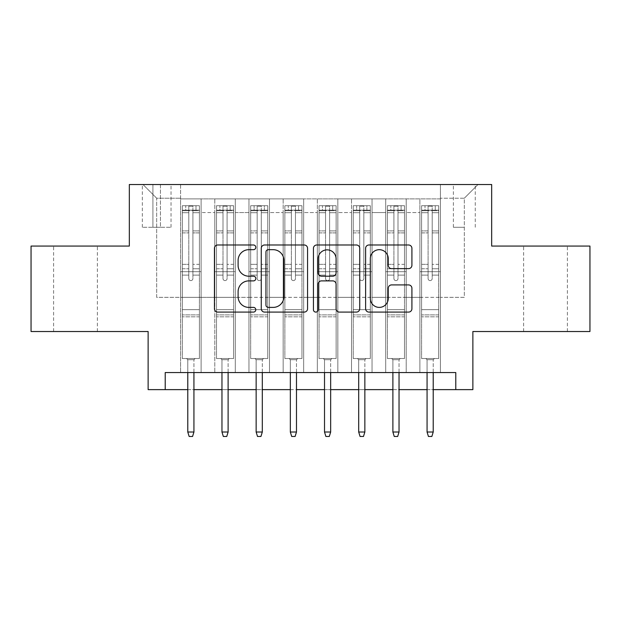 <?xml version="1.0" encoding="UTF-8"?>
<svg xmlns="http://www.w3.org/2000/svg" width="621" height="621" viewBox="0 0 621 621"><rect width="100%" height="100%" fill="white"/><g stroke="black" fill="none" stroke-linecap="round" stroke-linejoin="round"><path stroke-width="0.47" stroke-dasharray="3.1 2.33" d="M255.805 247.337A2.352 2.352 0 0 0 253.461 244.985L217.808 244.985A3.353 3.353 0 0 0 214.455 248.338L214.455 308.738A3.353 3.353 0 0 0 217.808 312.091L253.461 312.091A2.352 2.352 0 0 0 255.805 309.739A2.352 2.352 0 0 0 253.461 307.395L248.842 307.395A10.736 10.736 0 0 1 238.107 296.659L238.107 291.622A10.736 10.736 0 0 1 248.842 280.886L253.461 280.886A2.352 2.352 0 0 0 255.805 278.542A2.352 2.352 0 0 0 253.461 276.19L248.842 276.19A10.736 10.736 0 0 1 238.107 265.454L238.107 260.416A10.736 10.736 0 0 1 248.842 249.681L253.461 249.681A2.352 2.352 0 0 0 255.805 247.337M545.51 246.063L567.392 246.063L545.51 246.063M545.51 331.521L567.392 331.521L545.51 331.521M75.49 246.063L53.608 246.063L75.49 246.063M75.49 331.521L53.608 331.521L75.49 331.521M464.329 184.53L453.384 184.53L464.329 184.53M464.329 227.263L453.384 227.263L464.329 227.263M589.95 246.063L589.95 331.521L472.868 331.521L472.868 389.631L148.132 389.631L148.132 331.521L31.05 331.521L31.05 246.063L129.331 246.063L129.331 184.53L491.669 184.53L491.669 246.063L589.95 246.063M440.398 372.546L440.398 198.891L180.602 198.891L180.602 372.546L201.111 372.546L180.602 372.546L201.111 372.546L180.602 372.546L180.602 198.891L201.111 198.891L201.111 372.546L201.111 198.891L201.111 297.343L214.788 297.343L201.111 297.343L201.111 198.891L180.602 198.891L440.398 198.891L440.398 372.546L419.889 372.546L419.889 198.891L385.703 198.891L385.703 372.546L385.703 198.891L406.212 198.891L406.212 372.546L406.212 198.891L406.212 297.343L406.212 198.891L419.889 198.891L419.889 372.546L440.398 372.546L419.889 372.546L440.398 372.546L440.398 198.208L440.398 297.343L464.329 297.343L464.329 198.208L440.398 198.208L464.329 198.208L464.329 297.343L440.398 297.343L440.398 271.703L440.398 372.546M385.703 372.546L406.212 372.546L385.703 372.546L406.212 372.546L385.703 372.546L385.703 271.703L385.703 297.343L372.033 297.343L372.033 212.561L372.033 297.343L385.703 297.343L385.703 212.561L385.703 297.343L419.889 297.343L406.212 297.343L406.212 271.703L406.212 297.343L385.703 297.343L385.703 271.703L406.212 271.703L406.212 372.546L406.212 271.703L385.703 271.703L385.703 372.546M372.033 372.546L372.033 198.891L351.517 198.891L351.517 372.546L351.517 198.891L372.033 198.891L372.033 372.546L351.517 372.546L372.033 372.546L351.517 372.546L372.033 372.546L372.033 271.703L372.033 372.546M337.847 372.546L337.847 198.891L317.339 198.891L317.339 372.546L317.339 198.891L337.847 198.891L337.847 372.546L317.339 372.546L337.847 372.546L317.339 372.546L337.847 372.546L337.847 212.561L337.847 297.343L351.517 297.343L337.847 297.343L337.847 271.703L337.847 372.546M303.661 372.546L303.661 198.891L283.153 198.891L283.153 372.546L283.153 198.891L303.661 198.891L303.661 372.546L283.153 372.546L303.661 372.546L283.153 372.546L303.661 372.546L303.661 212.561L303.661 297.343L317.339 297.343L303.661 297.343L303.661 271.703L303.661 372.546M269.483 372.546L269.483 198.891L248.967 198.891L248.967 372.546L248.967 198.891L269.483 198.891L269.483 372.546L248.967 372.546L269.483 372.546L248.967 372.546L269.483 372.546L269.483 212.561L269.483 297.343L283.153 297.343L269.483 297.343L269.483 271.703L269.483 372.546M235.297 372.546L235.297 198.891L214.788 198.891L214.788 372.546L214.788 198.891L235.297 198.891L235.297 372.546L214.788 372.546L235.297 372.546L214.788 372.546L235.297 372.546L235.297 271.703L235.297 372.546M419.889 212.561L419.889 297.343L419.889 198.891L419.889 212.561L406.212 212.561L419.889 212.561M351.517 212.561L351.517 297.343L351.517 198.891L337.847 198.891L337.847 212.561L337.847 198.891L351.517 198.891L351.517 212.561L337.847 212.561L351.517 212.561M317.339 212.561L317.339 297.343L317.339 198.891L303.661 198.891L303.661 212.561L303.661 198.891L317.339 198.891L317.339 212.561L303.661 212.561L317.339 212.561M283.153 212.561L283.153 297.343L283.153 198.891L269.483 198.891L269.483 212.561L269.483 198.891L283.153 198.891L283.153 212.561L269.483 212.561L283.153 212.561M235.297 212.561L235.297 297.343L235.297 198.891L235.297 212.561L248.967 212.561L248.967 297.343L235.297 297.343L248.967 297.343L248.967 198.891L235.297 198.891L248.967 198.891L248.967 212.561L235.297 212.561M165.217 389.631L165.217 372.546L165.217 389.631L165.217 372.546L455.783 372.546L165.217 372.546L455.783 372.546L455.783 389.631M152.913 184.53L142.318 184.53L152.913 184.53L152.913 227.263L142.318 227.263L160.435 227.263L152.913 227.263L152.913 184.53M160.435 184.53L171.031 184.53L160.435 184.53L160.435 227.263L171.031 227.263L160.435 227.263L160.435 184.53M440.398 184.53L180.602 184.53L477.999 184.53L440.398 184.53L440.398 198.891L440.398 184.53M180.602 184.53L143.001 184.53L180.602 184.53L180.602 297.343L156.671 297.343L156.671 198.208L180.602 198.208L156.671 198.208L143.001 184.53L156.671 198.208L156.671 297.343L180.602 297.343L180.602 184.53M214.788 212.561L214.788 297.343L214.788 198.891L201.111 198.891L214.788 198.891L214.788 212.561L201.111 212.561L214.788 212.561M385.703 198.891L372.033 198.891L372.033 212.561L372.033 198.891L385.703 198.891L385.703 212.561L385.703 198.891M187.783 389.631L193.931 389.631M221.961 389.631L228.117 389.631M256.147 389.631L262.303 389.631M290.333 389.631L296.481 389.631M324.519 389.631L330.667 389.631M358.697 389.631L364.853 389.631M392.883 389.631L399.039 389.631M427.069 389.631L433.217 389.631M351.517 297.343L372.033 297.343L351.517 297.343L351.517 271.703L351.517 297.343M317.339 297.343L337.847 297.343L317.339 297.343L317.339 271.703L317.339 297.343M283.153 297.343L303.661 297.343L283.153 297.343L283.153 271.703L283.153 297.343M248.967 297.343L269.483 297.343L248.967 297.343L248.967 271.703L248.967 297.343M214.788 297.343L235.297 297.343L235.297 271.703L235.297 297.343L214.788 297.343L214.788 271.703L235.297 271.703L214.788 271.703L214.788 372.546L214.788 297.343M180.602 297.343L201.111 297.343L201.111 271.703L201.111 372.546L201.111 271.703L201.111 297.343L180.602 297.343L180.602 271.703L201.111 271.703L180.602 271.703L180.602 372.546L180.602 297.343M419.889 297.343L440.398 297.343L419.889 297.343L419.889 271.703L419.889 297.343M180.602 271.703L201.111 271.703L180.602 271.703M214.788 271.703L235.297 271.703L214.788 271.703M248.967 271.703L269.483 271.703L248.967 271.703L248.967 372.546L248.967 271.703L269.483 271.703L248.967 271.703M283.153 271.703L303.661 271.703L283.153 271.703L283.153 372.546L283.153 271.703L303.661 271.703L283.153 271.703M317.339 271.703L337.847 271.703L317.339 271.703L317.339 372.546L317.339 271.703L337.847 271.703L317.339 271.703M351.517 271.703L372.033 271.703L351.517 271.703L351.517 372.546L351.517 271.703L372.033 271.703L351.517 271.703M385.703 271.703L406.212 271.703L385.703 271.703M419.889 271.703L440.398 271.703L419.889 271.703L419.889 372.546L419.889 271.703L440.398 271.703L419.889 271.703M477.999 184.53L464.329 198.208L477.999 184.53M307.566 308.738L307.566 248.338A3.353 3.353 0 0 0 304.212 244.985L264.616 244.985A3.353 3.353 0 0 0 261.262 248.338L261.262 308.738A3.353 3.353 0 0 0 264.616 312.091L304.212 312.091A3.353 3.353 0 0 0 307.566 308.738M268.303 249.681A2.352 2.352 0 0 0 265.959 252.033L265.959 305.043A2.352 2.352 0 0 0 268.303 307.395L273.17 307.395A10.736 10.736 0 0 0 283.906 296.659L283.906 260.416A10.736 10.736 0 0 0 273.17 249.681L268.303 249.681M316.788 244.985L356.384 244.985A3.353 3.353 0 0 1 359.738 248.338L359.738 308.738A3.353 3.353 0 0 1 356.384 312.091L339.439 312.091A3.353 3.353 0 0 1 336.085 308.738L336.085 284.239A3.353 3.353 0 0 0 332.732 280.886L321.492 280.886A3.353 3.353 0 0 0 318.131 284.239L318.131 309.739A2.352 2.352 0 0 1 315.786 312.091A2.352 2.352 0 0 1 313.434 309.739L313.434 248.338A3.353 3.353 0 0 1 316.788 244.985M336.085 258.825A8.973 8.973 0 0 0 327.112 249.852A8.973 8.973 0 0 0 318.131 258.825L318.131 272.836A3.353 3.353 0 0 0 321.492 276.19L332.732 276.19A3.353 3.353 0 0 0 336.085 272.836L336.085 258.825M391.618 268.637L408.556 268.637A3.353 3.353 0 0 0 411.917 265.283L411.917 248.338A3.353 3.353 0 0 0 408.556 244.985L368.967 244.985A3.353 3.353 0 0 0 365.614 248.338L365.614 308.738A3.353 3.353 0 0 0 368.967 312.091L408.556 312.091A3.353 3.353 0 0 0 411.917 308.738L411.917 288.268A3.353 3.353 0 0 0 408.556 284.915L391.618 284.915A3.353 3.353 0 0 0 388.257 288.268L388.257 298.422A8.973 8.973 0 0 1 379.284 307.395A8.973 8.973 0 0 1 370.31 298.422L370.31 258.654A8.973 8.973 0 0 1 379.284 249.681A8.973 8.973 0 0 1 388.257 258.654L388.257 265.283A3.353 3.353 0 0 0 391.618 268.637M188.807 278.542A2.049 2.049 0 0 0 190.857 280.591A2.049 2.049 0 0 1 188.807 278.542L188.807 275.111L188.807 278.542A2.049 2.049 0 0 0 190.857 280.591A2.049 2.049 0 0 0 192.906 278.542A2.049 2.049 0 0 1 190.857 280.591A2.049 2.049 0 0 0 192.906 278.542L192.906 275.111L192.906 278.542A2.049 2.049 0 0 1 190.857 280.591A2.049 2.049 0 0 1 188.807 278.542L188.807 268.792L188.807 278.542M182.31 205.73L182.31 358.527L182.31 309.646L182.31 358.527L186.587 358.527L182.31 358.527L186.587 358.527L182.31 358.527L182.31 275.111L182.31 309.646L199.403 309.646L199.403 358.527L186.587 358.527L195.134 358.527L186.587 358.527L195.134 358.527L193.931 359.722L187.783 359.722L193.931 359.722L187.783 359.722L186.587 358.527L187.783 359.722L186.587 358.527L187.783 359.722L193.931 359.722L195.134 358.527L193.931 359.722L195.134 358.527L199.403 358.527L195.134 358.527L199.403 358.527L199.403 316.826L182.31 316.826L199.403 316.826L199.403 309.646L182.31 309.646L182.31 275.111L188.807 275.111L188.807 264.344L188.807 275.111L182.31 275.111L188.807 275.111L182.31 275.111L182.31 264.344L182.31 275.111L182.31 268.792L188.807 268.792L188.807 230.896L188.807 268.792L182.31 268.792L182.31 230.896L188.807 230.896L188.807 210.721L188.807 230.896L182.31 230.896L182.31 210.721L188.807 210.721L188.807 206.149L188.807 210.721L182.31 210.721L182.31 205.73L182.31 264.344L188.807 264.344L188.807 211.07C190.173 209.882 191.54 209.882 192.906 211.07L192.906 275.111L192.906 206.149L188.807 206.149L192.906 206.149L192.906 211.07C191.547 209.882 190.181 209.882 188.807 211.07L188.807 264.344L182.31 264.344L182.31 232.891L188.807 232.891L182.31 232.891L182.31 212.716L188.807 212.716L182.31 212.716L182.31 210.177L199.403 210.177L199.403 358.527L199.403 275.111L192.906 275.111L192.906 268.792L192.906 275.111L199.403 275.111L192.906 275.111L199.403 275.111L199.403 264.344L192.906 264.344L199.403 264.344L199.403 232.891L192.906 232.891L199.403 232.891L199.403 212.716L192.906 212.716L199.403 212.716L199.403 205.73L199.403 268.792L192.906 268.792L192.906 210.721L192.906 268.792L199.403 268.792L199.403 230.896L192.906 230.896L199.403 230.896L199.403 210.721L192.906 210.721L199.403 210.721L199.403 205.73L182.31 205.73L199.318 205.73L182.395 205.73L195.988 205.73L195.988 210.17L185.733 210.17L185.733 205.73L185.733 210.17L199.318 210.17L182.31 210.177L182.31 205.73M193.931 372.546L193.931 432.022L193.931 359.722L193.931 432.022L187.783 432.022L187.783 359.722L187.783 432.022L193.931 432.022L192.564 436.47L189.149 436.47L192.564 436.47L193.931 432.022L192.564 436.47L189.149 436.47L187.783 432.022L187.783 372.546M189.149 436.47L187.783 432.022L189.149 436.47M199.403 205.73L199.403 210.177L195.988 210.17L195.988 205.73L199.403 205.73M193.931 432.022L187.783 432.022M222.993 278.542A2.049 2.049 0 0 0 225.043 280.591A2.049 2.049 0 0 1 222.993 278.542L222.993 275.111L222.993 278.542A2.049 2.049 0 0 0 225.043 280.591A2.049 2.049 0 0 0 227.092 278.542A2.049 2.049 0 0 1 225.043 280.591A2.049 2.049 0 0 0 227.092 278.542L227.092 275.111L227.092 278.542A2.049 2.049 0 0 1 225.043 280.591A2.049 2.049 0 0 1 222.993 278.542L222.993 268.792L222.993 278.542M216.496 205.73L216.496 358.527L216.496 309.646L216.496 358.527L220.765 358.527L216.496 358.527L220.765 358.527L216.496 358.527L216.496 275.111L216.496 309.646L233.589 309.646L233.589 358.527L220.765 358.527L229.312 358.527L220.765 358.527L229.312 358.527L228.117 359.722L221.961 359.722L228.117 359.722L221.961 359.722L220.765 358.527L221.961 359.722L220.765 358.527L221.961 359.722L228.117 359.722L229.312 358.527L228.117 359.722L229.312 358.527L233.589 358.527L229.312 358.527L233.589 358.527L233.589 316.826L216.496 316.826L233.589 316.826L233.589 309.646L216.496 309.646L216.496 275.111L222.993 275.111L222.993 264.344L222.993 275.111L216.496 275.111L222.993 275.111L216.496 275.111L216.496 264.344L216.496 275.111L216.496 268.792L222.993 268.792L222.993 230.896L222.993 268.792L216.496 268.792L216.496 230.896L222.993 230.896L222.993 210.721L222.993 230.896L216.496 230.896L216.496 210.721L222.993 210.721L222.993 206.149L222.993 210.721L216.496 210.721L216.496 205.73L216.496 264.344L222.993 264.344L222.993 211.07C224.352 209.882 225.718 209.882 227.092 211.07L227.092 275.111L227.092 206.149L222.993 206.149L227.092 206.149L227.092 211.07C225.726 209.882 224.36 209.882 222.993 211.07L222.993 264.344L216.496 264.344L216.496 232.891L222.993 232.891L216.496 232.891L216.496 212.716L222.993 212.716L216.496 212.716L216.496 210.177L233.589 210.177L233.589 358.527L233.589 275.111L227.092 275.111L227.092 268.792L227.092 275.111L233.589 275.111L227.092 275.111L233.589 275.111L233.589 264.344L227.092 264.344L233.589 264.344L233.589 232.891L227.092 232.891L233.589 232.891L233.589 212.716L227.092 212.716L233.589 212.716L233.589 205.73L233.589 268.792L227.092 268.792L227.092 210.721L227.092 268.792L233.589 268.792L233.589 230.896L227.092 230.896L233.589 230.896L233.589 210.721L227.092 210.721L233.589 210.721L233.589 205.73L216.496 205.73L233.504 205.73L216.582 205.73L230.166 205.73L230.166 210.17L219.912 210.17L219.912 205.73L219.912 210.17L233.504 210.17L216.496 210.177L216.496 205.73M228.117 372.546L228.117 432.022L228.117 359.722L228.117 432.022L221.961 432.022L221.961 359.722L221.961 432.022L228.117 432.022L226.75 436.47L223.335 436.47L226.75 436.47L228.117 432.022L226.75 436.47L223.335 436.47L221.961 432.022L221.961 372.546M223.335 436.47L221.961 432.022L223.335 436.47M257.172 278.542A2.049 2.049 0 0 0 259.221 280.591A2.049 2.049 0 0 1 257.172 278.542L257.172 275.111L257.172 278.542A2.049 2.049 0 0 0 259.221 280.591A2.049 2.049 0 0 0 261.278 278.542A2.049 2.049 0 0 1 259.221 280.591A2.049 2.049 0 0 0 261.278 278.542L261.278 275.111L261.278 278.542A2.049 2.049 0 0 1 259.221 280.591A2.049 2.049 0 0 1 257.172 278.542L257.172 268.792L257.172 278.542M250.682 205.73L250.682 358.527L250.682 309.646L250.682 358.527L254.952 358.527L250.682 358.527L254.952 358.527L250.682 358.527L250.682 275.111L250.682 309.646L267.767 309.646L267.767 358.527L254.952 358.527L263.498 358.527L254.952 358.527L263.498 358.527L262.303 359.722L256.147 359.722L262.303 359.722L256.147 359.722L254.952 358.527L256.147 359.722L254.952 358.527L256.147 359.722L262.303 359.722L263.498 358.527L262.303 359.722L263.498 358.527L267.767 358.527L263.498 358.527L267.767 358.527L267.767 316.826L250.682 316.826L267.767 316.826L267.767 309.646L250.682 309.646L250.682 275.111L257.172 275.111L257.172 264.344L257.172 275.111L250.682 275.111L257.172 275.111L250.682 275.111L250.682 264.344L250.682 275.111L250.682 268.792L257.172 268.792L257.172 230.896L257.172 268.792L250.682 268.792L250.682 230.896L257.172 230.896L257.172 210.721L257.172 230.896L250.682 230.896L250.682 210.721L257.172 210.721L257.172 206.149L257.172 210.721L250.682 210.721L250.682 205.73L250.682 264.344L257.172 264.344L257.172 211.07C258.538 209.882 259.904 209.882 261.278 211.07L261.278 275.111L261.278 206.149L257.172 206.149L261.278 206.149L261.278 211.07C259.912 209.882 258.546 209.882 257.172 211.07L257.172 264.344L250.682 264.344L250.682 232.891L257.172 232.891L250.682 232.891L250.682 212.716L257.172 212.716L250.682 212.716L250.682 210.177L267.767 210.177L267.767 358.527L267.767 275.111L261.278 275.111L261.278 268.792L261.278 275.111L267.767 275.111L261.278 275.111L267.767 275.111L267.767 264.344L261.278 264.344L267.767 264.344L267.767 232.891L261.278 232.891L267.767 232.891L267.767 212.716L261.278 212.716L267.767 212.716L267.767 205.73L267.767 268.792L261.278 268.792L261.278 210.721L261.278 268.792L267.767 268.792L267.767 230.896L261.278 230.896L267.767 230.896L267.767 210.721L261.278 210.721L267.767 210.721L267.767 205.73L250.682 205.73L267.682 205.73L250.768 205.73L264.352 205.73L264.352 210.17L254.098 210.17L254.098 205.73L254.098 210.17L267.682 210.17L250.682 210.177L250.682 205.73M262.303 372.546L262.303 432.022L262.303 359.722L262.303 432.022L256.147 432.022L256.147 359.722L256.147 432.022L262.303 432.022L260.936 436.47L257.513 436.47L260.936 436.47L262.303 432.022L260.936 436.47L257.513 436.47L256.147 432.022L256.147 372.546M257.513 436.47L256.147 432.022L257.513 436.47M291.358 278.542A2.049 2.049 0 0 0 293.407 280.591A2.049 2.049 0 0 1 291.358 278.542L291.358 275.111L291.358 278.542A2.049 2.049 0 0 0 293.407 280.591A2.049 2.049 0 0 0 295.456 278.542A2.049 2.049 0 0 1 293.407 280.591A2.049 2.049 0 0 0 295.456 278.542L295.456 275.111L295.456 278.542A2.049 2.049 0 0 1 293.407 280.591A2.049 2.049 0 0 1 291.358 278.542L291.358 268.792L291.358 278.542M284.86 205.73L284.86 358.527L284.86 309.646L284.86 358.527L289.138 358.527L284.86 358.527L289.138 358.527L284.86 358.527L284.86 275.111L284.86 309.646L301.953 309.646L301.953 358.527L289.138 358.527L297.684 358.527L289.138 358.527L297.684 358.527L296.481 359.722L290.333 359.722L296.481 359.722L290.333 359.722L289.138 358.527L290.333 359.722L289.138 358.527L290.333 359.722L296.481 359.722L297.684 358.527L296.481 359.722L297.684 358.527L301.953 358.527L297.684 358.527L301.953 358.527L301.953 316.826L284.86 316.826L301.953 316.826L301.953 309.646L284.86 309.646L284.86 275.111L291.358 275.111L291.358 264.344L291.358 275.111L284.86 275.111L291.358 275.111L284.86 275.111L284.86 264.344L284.86 275.111L284.86 268.792L291.358 268.792L291.358 230.896L291.358 268.792L284.86 268.792L284.86 230.896L291.358 230.896L291.358 210.721L291.358 230.896L284.86 230.896L284.86 210.721L291.358 210.721L291.358 206.149L291.358 210.721L284.86 210.721L284.86 205.73L284.86 264.344L291.358 264.344L291.358 211.07C292.724 209.882 294.09 209.882 295.456 211.07L295.456 275.111L295.456 206.149L291.358 206.149L295.456 206.149L295.456 211.07C294.098 209.882 292.732 209.882 291.358 211.07L291.358 264.344L284.86 264.344L284.86 232.891L291.358 232.891L284.86 232.891L284.86 212.716L291.358 212.716L284.86 212.716L284.86 210.177L301.953 210.177L301.953 358.527L301.953 275.111L295.456 275.111L295.456 268.792L295.456 275.111L301.953 275.111L295.456 275.111L301.953 275.111L301.953 264.344L295.456 264.344L301.953 264.344L301.953 232.891L295.456 232.891L301.953 232.891L301.953 212.716L295.456 212.716L301.953 212.716L301.953 205.73L301.953 268.792L295.456 268.792L295.456 210.721L295.456 268.792L301.953 268.792L301.953 230.896L295.456 230.896L301.953 230.896L301.953 210.721L295.456 210.721L301.953 210.721L301.953 205.73L284.86 205.73L301.868 205.73L284.946 205.73L298.538 205.73L298.538 210.17L288.284 210.17L288.284 205.73L288.284 210.17L301.868 210.17L284.86 210.177L284.86 205.73M296.481 372.546L296.481 432.022L296.481 359.722L296.481 432.022L290.333 432.022L290.333 359.722L290.333 432.022L296.481 432.022L295.115 436.47L291.699 436.47L295.115 436.47L296.481 432.022L295.115 436.47L291.699 436.47L290.333 432.022L290.333 372.546M291.699 436.47L290.333 432.022L291.699 436.47M325.544 278.542A2.049 2.049 0 0 0 327.593 280.591A2.049 2.049 0 0 1 325.544 278.542L325.544 275.111L325.544 278.542A2.049 2.049 0 0 0 327.593 280.591A2.049 2.049 0 0 0 329.642 278.542A2.049 2.049 0 0 1 327.593 280.591A2.049 2.049 0 0 0 329.642 278.542L329.642 275.111L329.642 278.542A2.049 2.049 0 0 1 327.593 280.591A2.049 2.049 0 0 1 325.544 278.542L325.544 268.792L325.544 278.542M319.047 205.73L319.047 358.527L319.047 309.646L319.047 358.527L323.316 358.527L319.047 358.527L323.316 358.527L319.047 358.527L319.047 275.111L319.047 309.646L336.14 309.646L336.14 358.527L323.316 358.527L331.862 358.527L323.316 358.527L331.862 358.527L330.667 359.722L324.519 359.722L330.667 359.722L324.519 359.722L323.316 358.527L324.519 359.722L323.316 358.527L324.519 359.722L330.667 359.722L331.862 358.527L330.667 359.722L331.862 358.527L336.14 358.527L331.862 358.527L336.14 358.527L336.14 316.826L319.047 316.826L336.14 316.826L336.14 309.646L319.047 309.646L319.047 275.111L325.544 275.111L325.544 264.344L325.544 275.111L319.047 275.111L325.544 275.111L319.047 275.111L319.047 264.344L319.047 275.111L319.047 268.792L325.544 268.792L325.544 230.896L325.544 268.792L319.047 268.792L319.047 230.896L325.544 230.896L325.544 210.721L325.544 230.896L319.047 230.896L319.047 210.721L325.544 210.721L325.544 206.149L325.544 210.721L319.047 210.721L319.047 205.73L319.047 264.344L325.544 264.344L325.544 211.07C326.902 209.882 328.268 209.882 329.642 211.07L329.642 275.111L329.642 206.149L325.544 206.149L329.642 206.149L329.642 211.07C328.276 209.882 326.91 209.882 325.544 211.07L325.544 264.344L319.047 264.344L319.047 232.891L325.544 232.891L319.047 232.891L319.047 212.716L325.544 212.716L319.047 212.716L319.047 210.177L336.14 210.177L336.14 358.527L336.14 275.111L329.642 275.111L329.642 268.792L329.642 275.111L336.14 275.111L329.642 275.111L336.14 275.111L336.14 264.344L329.642 264.344L336.14 264.344L336.14 232.891L329.642 232.891L336.14 232.891L336.14 212.716L329.642 212.716L336.14 212.716L336.14 205.73L336.14 268.792L329.642 268.792L329.642 210.721L329.642 268.792L336.14 268.792L336.14 230.896L329.642 230.896L336.14 230.896L336.14 210.721L329.642 210.721L336.14 210.721L336.14 205.73L319.047 205.73L336.054 205.73L319.132 205.73L332.716 205.73L332.716 210.17L322.462 210.17L322.462 205.73L322.462 210.17L336.054 210.17L319.047 210.177L319.047 205.73M330.667 372.546L330.667 432.022L330.667 359.722L330.667 432.022L324.519 432.022L324.519 359.722L324.519 432.022L330.667 432.022L329.301 436.47L325.885 436.47L329.301 436.47L330.667 432.022L329.301 436.47L325.885 436.47L324.519 432.022L324.519 372.546M325.885 436.47L324.519 432.022L325.885 436.47M233.589 205.73L233.589 210.177L230.166 210.17L230.166 205.73L233.589 205.73M228.117 432.022L221.961 432.022M267.767 205.73L267.767 210.177L264.352 210.17L264.352 205.73L267.767 205.73M262.303 432.022L256.147 432.022M301.953 205.73L301.953 210.177L298.538 210.17L298.538 205.73L301.953 205.73M296.481 432.022L290.333 432.022M336.14 205.73L336.14 210.177L332.716 210.17L332.716 205.73L336.14 205.73M330.667 432.022L324.519 432.022M359.722 278.542A2.049 2.049 0 0 0 361.779 280.591A2.049 2.049 0 0 1 359.722 278.542L359.722 275.111L359.722 278.542A2.049 2.049 0 0 0 361.779 280.591A2.049 2.049 0 0 0 363.828 278.542A2.049 2.049 0 0 1 361.779 280.591A2.049 2.049 0 0 0 363.828 278.542L363.828 275.111L363.828 278.542A2.049 2.049 0 0 1 361.779 280.591A2.049 2.049 0 0 1 359.722 278.542L359.722 268.792L359.722 278.542M353.233 205.73L353.233 358.527L353.233 309.646L353.233 358.527L357.502 358.527L353.233 358.527L357.502 358.527L353.233 358.527L353.233 275.111L353.233 309.646L370.318 309.646L370.318 358.527L357.502 358.527L366.048 358.527L357.502 358.527L366.048 358.527L364.853 359.722L358.697 359.722L364.853 359.722L358.697 359.722L357.502 358.527L358.697 359.722L357.502 358.527L358.697 359.722L364.853 359.722L366.048 358.527L364.853 359.722L366.048 358.527L370.318 358.527L366.048 358.527L370.318 358.527L370.318 316.826L353.233 316.826L370.318 316.826L370.318 309.646L353.233 309.646L353.233 275.111L359.722 275.111L359.722 264.344L359.722 275.111L353.233 275.111L359.722 275.111L353.233 275.111L353.233 264.344L353.233 275.111L353.233 268.792L359.722 268.792L359.722 230.896L359.722 268.792L353.233 268.792L353.233 230.896L359.722 230.896L359.722 210.721L359.722 230.896L353.233 230.896L353.233 210.721L359.722 210.721L359.722 206.149L359.722 210.721L353.233 210.721L353.233 205.73L353.233 264.344L359.722 264.344L359.722 211.07C361.088 209.882 362.454 209.882 363.828 211.07L363.828 275.111L363.828 206.149L359.722 206.149L363.828 206.149L363.828 211.07C362.462 209.882 361.096 209.882 359.722 211.07L359.722 264.344L353.233 264.344L353.233 232.891L359.722 232.891L353.233 232.891L353.233 212.716L359.722 212.716L353.233 212.716L353.233 210.177L370.318 210.177L370.318 358.527L370.318 275.111L363.828 275.111L363.828 268.792L363.828 275.111L370.318 275.111L363.828 275.111L370.318 275.111L370.318 264.344L363.828 264.344L370.318 264.344L370.318 232.891L363.828 232.891L370.318 232.891L370.318 212.716L363.828 212.716L370.318 212.716L370.318 205.73L370.318 268.792L363.828 268.792L363.828 210.721L363.828 268.792L370.318 268.792L370.318 230.896L363.828 230.896L370.318 230.896L370.318 210.721L363.828 210.721L370.318 210.721L370.318 205.73L353.233 205.73L370.232 205.73L353.318 205.73L366.902 205.73L366.902 210.17L356.648 210.17L356.648 205.73L356.648 210.17L370.232 210.17L353.233 210.177L353.233 205.73M364.853 372.546L364.853 432.022L364.853 359.722L364.853 432.022L358.697 432.022L358.697 359.722L358.697 432.022L364.853 432.022L363.487 436.47L360.064 436.47L363.487 436.47L364.853 432.022L363.487 436.47L360.064 436.47L358.697 432.022L358.697 372.546M360.064 436.47L358.697 432.022L360.064 436.47M370.318 205.73L370.318 210.177L366.902 210.17L366.902 205.73L370.318 205.73M364.853 432.022L358.697 432.022M393.908 278.542A2.049 2.049 0 0 0 395.957 280.591A2.049 2.049 0 0 1 393.908 278.542L393.908 275.111L393.908 278.542A2.049 2.049 0 0 0 395.957 280.591A2.049 2.049 0 0 0 398.007 278.542A2.049 2.049 0 0 1 395.957 280.591A2.049 2.049 0 0 0 398.007 278.542L398.007 275.111L398.007 278.542A2.049 2.049 0 0 1 395.957 280.591A2.049 2.049 0 0 1 393.908 278.542L393.908 268.792L393.908 278.542M387.411 205.73L387.411 358.527L387.411 309.646L387.411 358.527L391.688 358.527L387.411 358.527L391.688 358.527L387.411 358.527L387.411 275.111L387.411 309.646L404.504 309.646L404.504 358.527L391.688 358.527L400.235 358.527L391.688 358.527L400.235 358.527L399.039 359.722L392.883 359.722L399.039 359.722L392.883 359.722L391.688 358.527L392.883 359.722L391.688 358.527L392.883 359.722L399.039 359.722L400.235 358.527L399.039 359.722L400.235 358.527L404.504 358.527L400.235 358.527L404.504 358.527L404.504 316.826L387.411 316.826L404.504 316.826L404.504 309.646L387.411 309.646L387.411 275.111L393.908 275.111L393.908 264.344L393.908 275.111L387.411 275.111L393.908 275.111L387.411 275.111L387.411 264.344L387.411 275.111L387.411 268.792L393.908 268.792L393.908 230.896L393.908 268.792L387.411 268.792L387.411 230.896L393.908 230.896L393.908 210.721L393.908 230.896L387.411 230.896L387.411 210.721L393.908 210.721L393.908 206.149L393.908 210.721L387.411 210.721L387.411 205.73L387.411 264.344L393.908 264.344L393.908 211.07C395.274 209.882 396.64 209.882 398.007 211.07L398.007 275.111L398.007 206.149L393.908 206.149L398.007 206.149L398.007 211.07C396.648 209.882 395.282 209.882 393.908 211.07L393.908 264.344L387.411 264.344L387.411 232.891L393.908 232.891L387.411 232.891L387.411 212.716L393.908 212.716L387.411 212.716L387.411 210.177L404.504 210.177L404.504 358.527L404.504 275.111L398.007 275.111L398.007 268.792L398.007 275.111L404.504 275.111L398.007 275.111L404.504 275.111L404.504 264.344L398.007 264.344L404.504 264.344L404.504 232.891L398.007 232.891L404.504 232.891L404.504 212.716L398.007 212.716L404.504 212.716L404.504 205.73L404.504 268.792L398.007 268.792L398.007 210.721L398.007 268.792L404.504 268.792L404.504 230.896L398.007 230.896L404.504 230.896L404.504 210.721L398.007 210.721L404.504 210.721L404.504 205.73L387.411 205.73L404.418 205.73L387.496 205.73L401.088 205.73L401.088 210.17L390.834 210.17L390.834 205.73L390.834 210.17L404.418 210.17L387.411 210.177L387.411 205.73M399.039 372.546L399.039 432.022L399.039 359.722L399.039 432.022L392.883 432.022L392.883 359.722L392.883 432.022L399.039 432.022L397.665 436.47L394.25 436.47L397.665 436.47L399.039 432.022L397.665 436.47L394.25 436.47L392.883 432.022L392.883 372.546M394.25 436.47L392.883 432.022L394.25 436.47M404.504 205.73L404.504 210.177L401.088 210.17L401.088 205.73L404.504 205.73M399.039 432.022L392.883 432.022M428.094 278.542A2.049 2.049 0 0 0 430.143 280.591A2.049 2.049 0 0 1 428.094 278.542L428.094 275.111L428.094 278.542A2.049 2.049 0 0 0 430.143 280.591A2.049 2.049 0 0 0 432.193 278.542A2.049 2.049 0 0 1 430.143 280.591A2.049 2.049 0 0 0 432.193 278.542L432.193 275.111L432.193 278.542A2.049 2.049 0 0 1 430.143 280.591A2.049 2.049 0 0 1 428.094 278.542L428.094 268.792L428.094 278.542M421.597 205.73L421.597 358.527L421.597 309.646L421.597 358.527L425.866 358.527L421.597 358.527L425.866 358.527L421.597 358.527L421.597 275.111L421.597 309.646L438.69 309.646L438.69 358.527L425.866 358.527L434.413 358.527L425.866 358.527L434.413 358.527L433.217 359.722L427.069 359.722L433.217 359.722L427.069 359.722L425.866 358.527L427.069 359.722L425.866 358.527L427.069 359.722L433.217 359.722L434.413 358.527L433.217 359.722L434.413 358.527L438.69 358.527L434.413 358.527L438.69 358.527L438.69 316.826L421.597 316.826L438.69 316.826L438.69 309.646L421.597 309.646L421.597 275.111L428.094 275.111L428.094 264.344L428.094 275.111L421.597 275.111L428.094 275.111L421.597 275.111L421.597 264.344L421.597 275.111L421.597 268.792L428.094 268.792L428.094 230.896L428.094 268.792L421.597 268.792L421.597 230.896L428.094 230.896L428.094 210.721L428.094 230.896L421.597 230.896L421.597 210.721L428.094 210.721L428.094 206.149L428.094 210.721L421.597 210.721L421.597 205.73L421.597 264.344L428.094 264.344L428.094 211.07C429.453 209.882 430.819 209.882 432.193 211.07L432.193 275.111L432.193 206.149L428.094 206.149L432.193 206.149L432.193 211.07C430.827 209.882 429.46 209.882 428.094 211.07L428.094 264.344L421.597 264.344L421.597 232.891L428.094 232.891L421.597 232.891L421.597 212.716L428.094 212.716L421.597 212.716L421.597 210.177L438.69 210.177L438.69 358.527L438.69 275.111L432.193 275.111L432.193 268.792L432.193 275.111L438.69 275.111L432.193 275.111L438.69 275.111L438.69 264.344L432.193 264.344L438.69 264.344L438.69 232.891L432.193 232.891L438.69 232.891L438.69 212.716L432.193 212.716L438.69 212.716L438.69 205.73L438.69 268.792L432.193 268.792L432.193 210.721L432.193 268.792L438.69 268.792L438.69 230.896L432.193 230.896L438.69 230.896L438.69 210.721L432.193 210.721L438.69 210.721L438.69 205.73L421.597 205.73L438.605 205.73L421.682 205.73L435.267 205.73L435.267 210.17L425.012 210.17L425.012 205.73L425.012 210.17L438.605 210.17L421.597 210.177L421.597 205.73M433.217 372.546L433.217 432.022L433.217 359.722L433.217 432.022L427.069 432.022L427.069 359.722L427.069 432.022L433.217 432.022L431.851 436.47L428.436 436.47L431.851 436.47L433.217 432.022L431.851 436.47L428.436 436.47L427.069 432.022L427.069 372.546M428.436 436.47L427.069 432.022L428.436 436.47M438.69 205.73L438.69 210.177L435.267 210.17L435.267 205.73L438.69 205.73M433.217 432.022L427.069 432.022M385.703 212.561L372.033 212.561L385.703 212.561M199.403 314.894L182.31 314.894L199.403 314.894M233.589 314.894L216.496 314.894L233.589 314.894M267.767 314.894L250.682 314.894L267.767 314.894M301.953 314.894L284.86 314.894L301.953 314.894M336.14 314.894L319.047 314.894L336.14 314.894M370.318 314.894L353.233 314.894L370.318 314.894M404.504 314.894L387.411 314.894L404.504 314.894M438.69 314.894L421.597 314.894L438.69 314.894M523.635 331.521L523.635 246.063M53.608 331.521L53.608 246.063M453.384 227.263L453.384 184.53M142.318 227.263L142.318 184.53M171.031 227.263L171.031 184.53M475.267 227.263L475.267 184.53M97.365 331.521L97.365 246.063M567.392 331.521L567.392 246.063"/><path stroke-width="0.93" d="M255.805 247.337A2.352 2.352 0 0 0 253.461 244.985L217.808 244.985A3.353 3.353 0 0 0 214.455 248.338L214.455 308.738A3.353 3.353 0 0 0 217.808 312.091L253.461 312.091A2.352 2.352 0 0 0 255.805 309.739A2.352 2.352 0 0 0 253.461 307.395L248.842 307.395A10.736 10.736 0 0 1 238.107 296.659L238.107 291.622A10.736 10.736 0 0 1 248.842 280.886L253.461 280.886A2.352 2.352 0 0 0 255.805 278.542A2.352 2.352 0 0 0 253.461 276.19L248.842 276.19A10.736 10.736 0 0 1 238.107 265.454L238.107 260.416A10.736 10.736 0 0 1 248.842 249.681L253.461 249.681A2.352 2.352 0 0 0 255.805 247.337M408.556 268.637A3.353 3.353 0 0 0 411.917 265.283L411.917 248.338A3.353 3.353 0 0 0 408.556 244.985L368.967 244.985A3.353 3.353 0 0 0 365.614 248.338L365.614 308.738A3.353 3.353 0 0 0 368.967 312.091L408.556 312.091A3.353 3.353 0 0 0 411.917 308.738L411.917 288.268A3.353 3.353 0 0 0 408.556 284.915L391.618 284.915A3.353 3.353 0 0 0 388.257 288.268L388.257 298.422A8.973 8.973 0 0 1 379.284 307.395A8.973 8.973 0 0 1 370.31 298.422L370.31 258.654A8.973 8.973 0 0 1 379.284 249.681A8.973 8.973 0 0 1 388.257 258.654L388.257 265.283A3.353 3.353 0 0 0 391.618 268.637L408.556 268.637M165.217 389.631L165.217 372.546L455.783 372.546L455.783 389.631L472.868 389.631L472.868 331.521L589.95 331.521L589.95 246.063L491.669 246.063L491.669 184.53L129.331 184.53L129.331 246.063L31.05 246.063L31.05 331.521L148.132 331.521L148.132 389.631L187.783 389.631M307.566 248.338A3.353 3.353 0 0 0 304.212 244.985L264.616 244.985A3.353 3.353 0 0 0 261.262 248.338L261.262 308.738A3.353 3.353 0 0 0 264.616 312.091L304.212 312.091A3.353 3.353 0 0 0 307.566 308.738L307.566 248.338M316.788 244.985L356.384 244.985A3.353 3.353 0 0 1 359.738 248.338L359.738 308.738A3.353 3.353 0 0 1 356.384 312.091L339.439 312.091A3.353 3.353 0 0 1 336.085 308.738L336.085 284.239A3.353 3.353 0 0 0 332.732 280.886L321.492 280.886A3.353 3.353 0 0 0 318.131 284.239L318.131 309.739A2.352 2.352 0 0 1 315.786 312.091A2.352 2.352 0 0 1 313.434 309.739L313.434 248.338A3.353 3.353 0 0 1 316.788 244.985M193.931 389.631L221.961 389.631M228.117 389.631L256.147 389.631M262.303 389.631L290.333 389.631M296.481 389.631L324.519 389.631M330.667 389.631L358.697 389.631M364.853 389.631L392.883 389.631M399.039 389.631L427.069 389.631M433.217 389.631L455.783 389.631M268.303 249.681A2.352 2.352 0 0 0 265.959 252.033L265.959 305.043A2.352 2.352 0 0 0 268.303 307.395L273.17 307.395A10.736 10.736 0 0 0 283.906 296.659L283.906 260.416A10.736 10.736 0 0 0 273.17 249.681L268.303 249.681M336.085 258.825A8.973 8.973 0 0 0 327.112 249.852A8.973 8.973 0 0 0 318.131 258.825L318.131 272.836A3.353 3.353 0 0 0 321.492 276.19L332.732 276.19A3.353 3.353 0 0 0 336.085 272.836L336.085 258.825M187.783 432.022L189.149 436.47L192.564 436.47L193.931 432.022L187.783 432.022L187.783 372.546M193.931 432.022L193.931 372.546M221.961 432.022L223.335 436.47L226.75 436.47L228.117 432.022L221.961 432.022L221.961 372.546M228.117 432.022L228.117 372.546M256.147 432.022L257.513 436.47L260.936 436.47L262.303 432.022L256.147 432.022L256.147 372.546M262.303 432.022L262.303 372.546M290.333 432.022L291.699 436.47L295.115 436.47L296.481 432.022L290.333 432.022L290.333 372.546M296.481 432.022L296.481 372.546M324.519 432.022L325.885 436.47L329.301 436.47L330.667 432.022L324.519 432.022L324.519 372.546M330.667 432.022L330.667 372.546M358.697 432.022L360.064 436.47L363.487 436.47L364.853 432.022L358.697 432.022L358.697 372.546M364.853 432.022L364.853 372.546M392.883 432.022L394.25 436.47L397.665 436.47L399.039 432.022L392.883 432.022L392.883 372.546M399.039 432.022L399.039 372.546M427.069 432.022L428.436 436.47L431.851 436.47L433.217 432.022L427.069 432.022L427.069 372.546M433.217 432.022L433.217 372.546"/></g></svg>
